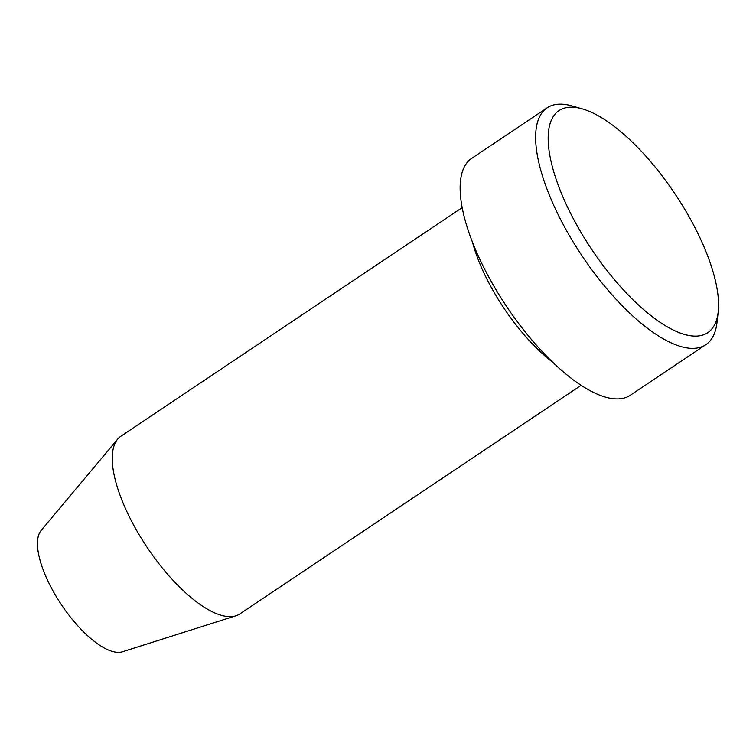 <?xml version="1.0" encoding="UTF-8"?>
<svg xmlns="http://www.w3.org/2000/svg" width="756" height="756" viewBox="0 0 756 756"><rect width="100%" height="100%" fill="white"/><g stroke="black" fill="none" stroke-linecap="round" stroke-linejoin="round"><path stroke-width="1.13" d="M569.429 211.047A133.642 50.057 56.2 0 0 659.695 322.056A133.642 50.057 56.2 0 0 718.2 311.963A133.642 50.057 56.2 0 0 697.297 232.253A133.642 50.057 56.2 0 0 582.139 108.826A133.642 50.057 56.2 0 0 569.429 211.047M718.2 311.963L716.99 322.576A142.544 53.402 -123.8 0 1 705.83 344.679A142.544 53.402 -123.8 0 1 558.306 214.94A142.544 53.402 -123.8 0 1 547.174 107.815A142.544 53.402 -123.8 0 1 571.857 105.906L582.139 108.826M472.528 242.336A106.908 40.049 56.2 0 0 486.136 277.528A106.908 40.049 56.2 0 0 553.023 362.511M462.162 207.645L120.903 436.231A106.908 40.049 56.2 0 0 117.652 439.16L41.183 530.372A73.493 27.528 56.2 0 0 49.159 583.585A73.493 27.528 56.2 0 0 122.5 651.767L235.948 615.771A106.908 40.049 56.2 0 0 239.898 613.881L581.156 385.295M117.652 439.16A106.908 40.049 56.2 0 0 129.257 516.575A106.908 40.049 56.2 0 0 235.948 615.771M547.174 107.815L471.678 158.382A142.544 53.402 56.2 0 0 482.81 265.507A142.544 53.402 56.2 0 0 630.334 395.246L705.83 344.679"/></g></svg>

